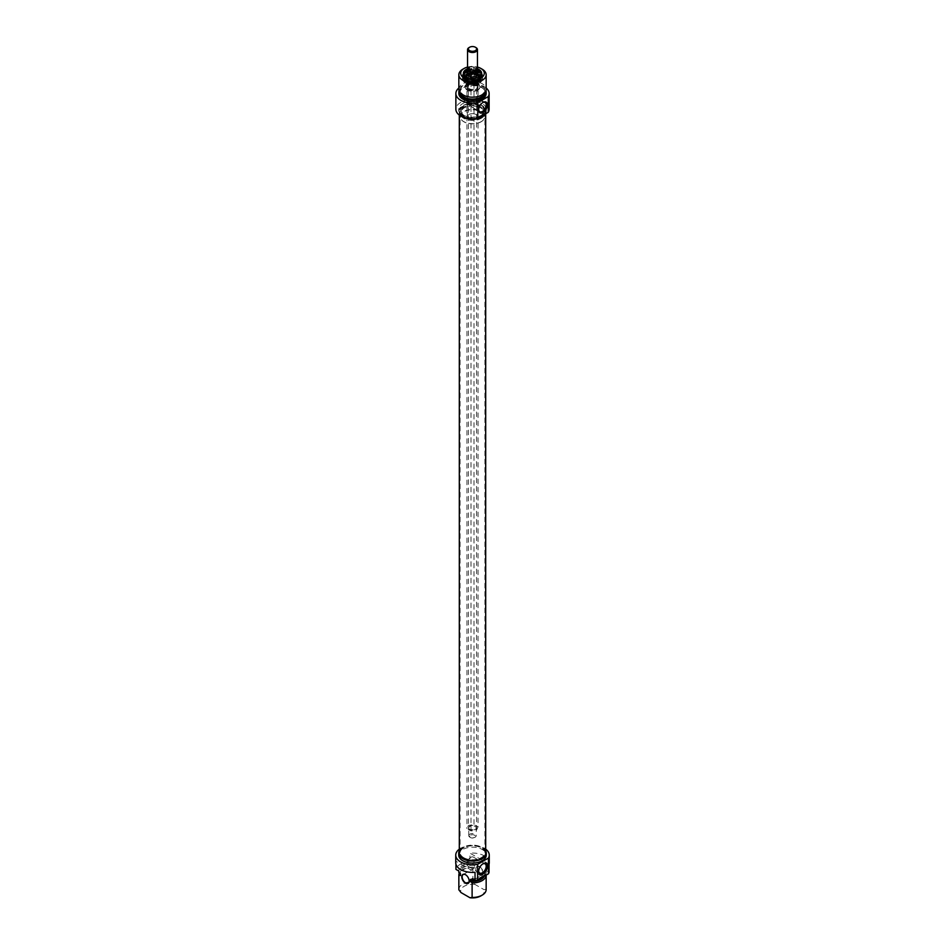 <?xml version="1.0" encoding="UTF-8"?>
<svg xmlns="http://www.w3.org/2000/svg" width="945" height="945" viewBox="0 0 945 945"><rect width="100%" height="100%" fill="white"/><g stroke="black" fill="none" stroke-linecap="round" stroke-linejoin="round"><path stroke-width="0.71" stroke-dasharray="4.72 3.54" d="M463.723 857.658A12.415 7.17 0 0 0 477.249 859.206A12.415 7.17 0 0 0 484.915 852.591A12.415 7.17 0 0 0 484.69 851.232A12.415 7.17 0 0 0 472.5 845.421A12.415 7.17 0 0 0 460.309 851.232A12.415 7.17 0 0 0 460.085 852.591A12.415 7.17 0 0 0 463.723 857.658M463.605 858.225A12.58 7.265 180 0 1 460.144 851.717A12.58 7.265 180 0 1 472.5 845.834A12.58 7.265 180 0 1 484.856 851.717A12.58 7.265 180 0 1 478.394 859.513A12.58 7.265 180 0 1 463.605 858.225M463.723 116.826A12.415 7.17 180 0 1 460.309 113.117A12.415 7.17 180 0 1 460.085 111.758A12.415 7.17 180 0 1 472.5 104.588A12.415 7.17 180 0 1 484.915 111.758A12.415 7.17 180 0 1 484.69 113.117A12.415 7.17 180 0 1 476.138 118.609A12.415 7.17 180 0 1 463.723 116.826M485.695 853.099A13.195 7.619 0 0 0 472.5 845.48A13.195 7.619 0 0 0 459.305 853.099M463.605 116.389A12.58 7.265 0 0 0 476.185 118.196A12.58 7.265 0 0 0 484.856 112.62A12.58 7.265 0 0 0 472.5 103.985A12.58 7.265 0 0 0 460.144 112.62A12.58 7.265 0 0 0 463.605 116.389M463.168 116.637A13.195 7.619 180 0 1 459.305 111.25A13.195 7.619 180 0 1 472.5 103.631A13.195 7.619 180 0 1 485.695 111.25A13.195 7.619 180 0 1 477.556 118.29A13.195 7.619 180 0 1 463.168 116.637M478.04 78.069L473.681 75.765L468.448 76.58L466.96 79.782L471.012 82.12L476.552 81.258L478.04 78.069L478.04 73.202L478.04 826.899L476.552 830.1L471.012 830.962L466.96 828.611L468.448 825.422L473.988 824.56L478.04 826.899M466.96 79.782L466.96 74.915L468.448 71.714L473.988 70.863L478.04 73.202M473.988 70.863L473.988 75.718M476.552 830.1L476.552 81.258M471.012 830.962L471.012 82.12M468.992 81.459L468.992 81.459A4.961 2.87 180 0 1 467.539 79.427A4.961 2.87 180 0 1 467.704 78.683A4.961 2.87 180 0 1 471.212 76.663A4.961 2.87 180 0 1 476.008 77.395A4.961 2.87 180 0 1 477.461 79.427A4.961 2.87 180 0 1 477.296 80.171A4.961 2.87 180 0 1 476.008 81.459A4.961 2.87 180 0 1 473.788 82.191A4.961 2.87 180 0 1 468.992 81.459M468.448 71.714L468.448 76.58M481.241 73.804A8.753 5.056 180 0 1 481.253 74.053A8.753 5.056 180 0 1 478.69 77.632A8.753 5.056 180 0 1 469.157 78.718A8.753 5.056 180 0 1 463.747 74.053A8.753 5.056 180 0 1 463.759 73.804M467.208 70.036A8.753 5.056 180 0 1 478.04 70.143M478.82 77.041A8.753 5.056 180 0 1 478.69 77.124A8.753 5.056 180 0 1 466.31 77.124A8.753 5.056 180 0 1 466.18 77.041M467.35 69.457A8.753 5.056 180 0 1 478.04 69.635M468.992 88.546A4.961 2.87 0 0 0 474.402 89.173A4.961 2.87 0 0 0 477.461 86.527A4.961 2.87 0 0 0 476.008 84.495A4.961 2.87 0 0 0 468.992 84.495A4.961 2.87 0 0 0 467.539 86.527A4.961 2.87 0 0 0 468.992 88.546M468.555 89.302A5.587 3.225 0 0 0 476.445 89.302A5.587 3.225 0 0 0 476.445 84.743A5.587 3.225 0 0 0 468.555 84.743A5.587 3.225 0 0 0 468.555 89.302M476.138 89.125A5.15 2.977 0 0 0 477.65 87.023A5.15 2.977 0 0 0 472.5 84.058A5.15 2.977 0 0 0 467.35 87.023A5.15 2.977 0 0 0 470.527 89.775A5.15 2.977 0 0 0 476.138 89.125M477.709 68.914A9.119 5.268 0 0 0 467.539 68.831M467.539 67.071A11.789 6.804 180 0 1 477.461 67.071M478.666 109.596A5.316 3.071 -60 0 1 478.654 109.266A5.316 3.071 -60 0 1 482.422 102.757A5.316 3.071 -60 0 1 482.718 102.592M478.654 109.266L478.654 109.974M476.138 100.335A5.316 3.071 120 0 0 476.138 98.197L477.65 98.197L476.138 99.13L468.862 102.403A5.316 3.071 120 0 0 468.744 103.537A5.316 3.071 120 0 0 468.862 104.541L472.335 107.411L476.138 107.813L477.65 104.529L476.138 98.197M468.862 102.403L468.862 104.541M481.277 121.586A12.415 7.17 180 0 1 461.172 119.448A12.415 7.17 180 0 1 460.085 116.518A12.415 7.17 180 0 1 472.5 109.348A12.415 7.17 180 0 1 484.915 116.518A12.415 7.17 180 0 1 483.828 119.448A12.415 7.17 180 0 1 481.277 121.586M481.123 121.799A12.202 7.04 0 0 0 483.639 119.696A12.202 7.04 0 0 0 472.5 109.785A12.202 7.04 0 0 0 461.361 119.696A12.202 7.04 0 0 0 481.123 121.799M476.315 119.023A5.398 3.119 180 0 1 468.685 119.023A5.398 3.119 180 0 1 468.685 114.617A5.398 3.119 180 0 1 476.315 114.617A5.398 3.119 180 0 1 476.315 119.023M481.277 118.29A12.415 7.17 180 0 1 467.751 119.85A12.415 7.17 180 0 1 460.085 113.223A12.415 7.17 180 0 1 463.723 108.155A12.415 7.17 180 0 1 481.277 108.155A12.415 7.17 180 0 1 484.915 113.223A12.415 7.17 180 0 1 481.277 118.29M476.138 118.727A5.15 2.977 0 0 0 477.65 116.625A5.15 2.977 0 0 0 476.138 114.522A5.15 2.977 0 0 0 468.862 114.522A5.15 2.977 0 0 0 467.35 116.625A5.15 2.977 0 0 0 470.527 119.365A5.15 2.977 0 0 0 476.138 118.727M482.151 69.186A13.655 7.879 0 0 0 462.849 69.186M458.845 89.291A13.655 7.879 180 0 1 472.5 81.412A13.655 7.879 180 0 1 486.155 89.291M463.711 117.369A13.773 7.95 180 0 1 458.727 111.25A13.773 7.95 180 0 1 472.5 103.3A13.773 7.95 180 0 1 486.273 111.25A13.773 7.95 180 0 1 485.506 113.873M482.245 114.853A13.773 7.95 0 0 0 486.273 109.218A13.773 7.95 0 0 0 472.5 101.269A13.773 7.95 0 0 0 458.727 109.218A13.773 7.95 0 0 0 467.232 116.566A13.773 7.95 0 0 0 482.245 114.853M480.355 115.786A11.104 6.414 180 0 1 468.247 117.18A11.104 6.414 180 0 1 461.396 111.25A11.104 6.414 180 0 1 472.5 104.836A11.104 6.414 180 0 1 483.604 111.25A11.104 6.414 180 0 1 480.355 115.786M480.355 116.696A11.104 6.414 180 0 1 468.247 118.09A11.104 6.414 180 0 1 461.396 112.16A11.104 6.414 180 0 1 464.645 107.624A11.104 6.414 180 0 1 480.355 107.624A11.104 6.414 180 0 1 483.604 112.16A11.104 6.414 180 0 1 480.355 116.696M481.147 94.961A12.226 7.064 180 0 1 467.822 96.484A12.226 7.064 180 0 1 460.274 89.964A12.226 7.064 180 0 1 472.5 82.912A12.226 7.064 180 0 1 484.726 89.964A12.226 7.064 180 0 1 481.147 94.961M460.38 92.929A12.226 7.064 180 0 1 460.274 91.996A12.226 7.064 180 0 1 472.5 84.932A12.226 7.064 180 0 1 484.726 91.996A12.226 7.064 180 0 1 484.62 92.929M459.046 90.649A13.655 7.879 180 0 1 472.5 84.117A13.655 7.879 180 0 1 485.954 90.649M458.845 93.52A13.655 7.879 180 0 1 472.5 85.629A13.655 7.879 180 0 1 486.155 93.52M489.132 109.218A16.632 9.604 0 0 0 472.5 99.615A16.632 9.604 0 0 0 455.868 109.218M458.845 88.027A16.632 9.604 180 0 1 486.155 88.027M479.564 82.936A9.993 5.764 180 0 1 464.692 82.451A9.993 5.764 180 0 1 462.507 78.848A9.993 5.764 180 0 1 465.436 74.773A9.993 5.764 180 0 1 476.327 73.521A9.993 5.764 180 0 1 482.493 78.848A9.993 5.764 180 0 1 480.308 82.451A9.993 5.764 180 0 1 479.564 82.936M478.69 78.848A8.753 5.056 0 0 0 481.253 75.269A8.753 5.056 0 0 0 475.843 70.603A8.753 5.056 0 0 0 466.31 71.702A8.753 5.056 0 0 0 463.747 75.269A8.753 5.056 0 0 0 469.157 79.935A8.753 5.056 0 0 0 478.69 78.848A8.753 5.056 0 0 0 481.253 75.269A8.753 5.056 0 0 0 472.5 70.225A8.753 5.056 0 0 0 463.747 75.269A8.753 5.056 0 0 0 469.157 79.935A8.753 5.056 0 0 0 478.69 78.848M466.31 72.718A8.753 5.056 180 0 1 475.843 71.619A8.753 5.056 180 0 1 481.253 76.285A8.753 5.056 180 0 1 472.5 81.341A8.753 5.056 180 0 1 463.747 76.285A8.753 5.056 180 0 1 466.31 72.718M478.69 78.636A8.753 5.056 0 0 0 481.253 75.068A8.753 5.056 0 0 0 472.5 70.013A8.753 5.056 0 0 0 463.747 75.068A8.753 5.056 0 0 0 469.157 79.734A8.753 5.056 0 0 0 478.69 78.636M466.487 71.596A8.505 4.914 180 0 1 478.513 71.596A8.505 4.914 180 0 1 478.513 78.541A8.505 4.914 180 0 1 466.487 78.541A8.505 4.914 180 0 1 466.487 71.596M466.558 75.009A8.399 4.843 180 0 1 475.701 73.958A8.399 4.843 180 0 1 480.899 78.435A8.399 4.843 180 0 1 478.442 81.872A8.399 4.843 180 0 1 469.275 82.924A8.399 4.843 180 0 1 464.101 78.435A8.399 4.843 180 0 1 466.558 75.009M466.558 75.494A8.399 4.855 0 0 0 464.101 78.907A8.399 4.855 0 0 0 469.275 83.396A8.399 4.855 0 0 0 478.442 82.345A8.399 4.855 0 0 0 480.899 78.907A8.399 4.855 0 0 0 475.701 74.442A8.399 4.855 0 0 0 466.558 75.494M467.373 81.955A7.253 4.193 180 0 1 465.531 80.171A7.253 4.193 180 0 1 465.483 77.915A7.253 4.193 180 0 1 472.5 74.809A7.253 4.193 180 0 1 479.517 77.915A7.253 4.193 180 0 1 479.469 80.171A7.253 4.193 180 0 1 477.627 81.955A7.253 4.193 180 0 1 467.373 81.955M467.232 82.463A7.442 4.3 180 0 1 465.058 79.427A7.442 4.3 180 0 1 465.306 78.317A7.442 4.3 180 0 1 472.5 75.127A7.442 4.3 180 0 1 479.694 78.317A7.442 4.3 180 0 1 479.942 79.427A7.442 4.3 180 0 1 477.768 82.463A7.442 4.3 180 0 1 467.232 82.463M478.028 82.109L478.028 82.109A7.82 4.512 0 0 0 478.028 75.73A7.82 4.512 0 0 0 466.972 75.73A7.82 4.512 0 0 0 466.972 82.109A7.82 4.512 0 0 0 478.028 82.109L477.768 82.262A7.442 4.3 180 0 1 467.232 82.262A7.442 4.3 180 0 1 465.058 79.226A7.442 4.3 180 0 1 472.5 74.927A7.442 4.3 180 0 1 479.942 79.226A7.442 4.3 180 0 1 477.768 82.262L478.028 82.109M477.768 90.07A7.442 4.3 0 0 0 479.942 87.023A7.442 4.3 0 0 0 472.5 82.723A7.442 4.3 0 0 0 465.058 87.023A7.442 4.3 0 0 0 469.653 91.004A7.442 4.3 0 0 0 477.768 90.07M467.397 89.976A7.217 4.17 180 0 1 465.519 88.098A7.217 4.17 180 0 1 472.5 82.853A7.217 4.17 180 0 1 479.481 88.098A7.217 4.17 180 0 1 474.378 91.051A7.217 4.17 180 0 1 467.397 89.976M467.232 89.562A7.442 4.3 0 0 0 477.768 89.562A7.442 4.3 0 0 0 479.694 87.625A7.442 4.3 0 0 0 479.942 86.527A7.442 4.3 0 0 0 472.5 82.227A7.442 4.3 0 0 0 465.058 86.527A7.442 4.3 0 0 0 465.306 87.625A7.442 4.3 0 0 0 467.232 89.562M477.107 77.962A6.52 3.756 0 0 0 479.02 75.305A6.52 3.756 0 0 0 478.855 74.478A6.52 3.756 0 0 0 474.319 71.69A6.52 3.756 0 0 0 467.893 72.647A6.52 3.756 0 0 0 466.145 74.478A6.52 3.756 0 0 0 465.979 75.305A6.52 3.756 0 0 0 470.008 78.778A6.52 3.756 0 0 0 477.107 77.962M477.107 81.223A6.52 3.756 180 0 1 470.799 82.203A6.52 3.756 180 0 1 466.192 79.522A6.52 3.756 180 0 1 465.979 78.565A6.52 3.756 180 0 1 472.5 74.809A6.52 3.756 180 0 1 479.02 78.565A6.52 3.756 180 0 1 478.808 79.522A6.52 3.756 180 0 1 477.107 81.223M467.633 73.474A6.887 3.981 180 0 1 474.414 72.47A6.887 3.981 180 0 1 479.221 75.411A6.887 3.981 180 0 1 479.387 76.285A6.887 3.981 180 0 1 472.5 80.266A6.887 3.981 180 0 1 465.613 76.285A6.887 3.981 180 0 1 465.779 75.411A6.887 3.981 180 0 1 467.633 73.474M467.633 74.903A6.887 3.981 180 0 1 475.134 74.041A6.887 3.981 180 0 1 479.387 77.714A6.887 3.981 180 0 1 479.162 78.73A6.887 3.981 180 0 1 477.367 80.526A6.887 3.981 180 0 1 470.704 81.553A6.887 3.981 180 0 1 465.838 78.73A6.887 3.981 180 0 1 465.613 77.714A6.887 3.981 180 0 1 467.633 74.903M465.566 874.739A4.961 2.87 60 0 1 465.649 874.786L465.649 874.786A4.961 2.87 60 0 1 469.169 880.87A4.961 2.87 60 0 1 469.169 880.964M479.351 866.884A4.961 2.87 -120 0 0 476.859 866.636A4.961 2.87 -120 0 0 475.831 868.904A4.961 2.87 -120 0 0 479.351 874.987A4.961 2.87 -120 0 0 481.832 875.235A4.961 2.87 -120 0 0 482.588 871.255A4.961 2.87 -120 0 0 479.351 866.884M455.939 864.179L455.939 861.261L475.028 872.282M479.517 866.577A5.209 3.012 60 0 1 483.202 872.956A5.209 3.012 60 0 1 479.517 875.082A5.209 3.012 60 0 1 475.831 868.703A5.209 3.012 60 0 1 479.517 866.577M489.061 864.179L469.972 853.158L469.972 861.273L472.89 862.95L472.89 864.474L474.473 865.384L474.473 867.415L472.89 867.167L472.89 881.697L475.028 884.449L484.017 889.647L486.143 889.351L486.143 874.822L484.561 873.239L484.561 871.207L486.143 872.129L486.143 870.605L489.061 872.282M455.939 861.261A16.762 9.674 0 0 0 455.738 862.726M489.262 862.726A16.762 9.674 0 0 0 469.972 853.158M480.84 895.919A11.789 6.804 0 0 0 484.017 889.647M484.218 876.405A12.226 7.064 0 0 0 484.726 874.373A12.226 7.064 0 0 0 484.561 873.239M470.527 879.322A12.226 7.064 0 0 0 484.726 872.353A12.226 7.064 0 0 0 484.561 871.207M474.579 880.138A13.655 7.879 0 0 0 478.843 879.334M484.596 876.015A13.655 7.879 0 0 0 486.155 872.353A13.655 7.879 0 0 0 486.143 872.129M472.11 878.708A13.655 7.879 0 0 0 486.155 870.829A13.655 7.879 0 0 0 486.143 870.605M459.305 849.165A16.762 9.674 180 0 1 485.695 849.165M469.972 861.273A16.762 9.674 0 0 0 455.939 869.376M472.063 856.879A5.316 3.071 120 0 0 467.586 861.19A5.316 3.071 120 0 0 468.082 866.317A5.316 3.071 120 0 0 472.181 864.888A5.316 3.071 120 0 0 474.508 859.537A5.316 3.071 120 0 0 473.398 857.103A5.316 3.071 120 0 0 472.063 856.879M478.666 870.959A5.316 3.071 -60 0 1 478.654 870.617A5.316 3.071 -60 0 1 482.422 864.108A5.316 3.071 -60 0 1 482.718 863.954M475.028 884.449A11.789 6.804 0 0 0 460.983 892.553M458.857 889.351A13.655 7.879 180 0 1 472.89 881.697M472.89 867.167A13.655 7.879 0 0 0 459.376 872.885M485.695 850.819A13.773 7.95 0 0 0 472.5 845.137A13.773 7.95 0 0 0 459.305 850.819M458.727 855.119A13.773 7.95 180 0 1 472.5 847.169A13.773 7.95 180 0 1 486.273 855.119M474.473 867.415A12.226 7.064 0 0 0 460.274 874.373M474.473 865.384A12.226 7.064 0 0 0 460.274 872.353A12.226 7.064 0 0 0 460.439 873.499M472.89 864.474A13.655 7.879 0 0 0 458.857 872.129M472.89 862.95A13.655 7.879 0 0 0 458.845 870.829A13.655 7.879 0 0 0 458.857 871.054L458.845 870.829M467.539 68.879L471.212 66.422L476.008 67.166L477.461 68.583M467.539 69.186A4.961 2.87 180 0 1 467.704 68.453L468.448 67.934L468.448 825.422M467.704 68.453A4.961 2.87 180 0 1 467.964 68.016A4.961 2.87 180 0 1 471.212 66.422A4.961 2.87 180 0 1 476.008 67.166A4.961 2.87 180 0 1 477.036 68.016A4.961 2.87 180 0 1 477.461 69.186M473.988 67.083L473.988 824.56M468.909 835.108A3.721 2.15 180 0 1 472.984 833.537A3.721 2.15 180 0 1 476.221 835.663A3.721 2.15 180 0 1 475.134 837.187A3.721 2.15 180 0 1 469.866 837.187A3.721 2.15 180 0 1 468.779 835.663A3.721 2.15 180 0 1 468.909 835.108M469.748 835.947A2.859 1.654 0 0 0 470.48 837.542A2.859 1.654 0 0 0 474.52 837.542A2.859 1.654 0 0 0 473.929 834.943A2.859 1.654 0 0 0 469.748 835.947M475.678 47.427A4.961 2.87 0 0 0 469.322 47.427M466.96 74.915L466.96 828.611M479.611 82.817A10.052 5.8 0 0 0 482.552 78.718A10.052 5.8 0 0 0 472.5 72.919A10.052 5.8 0 0 0 462.448 78.718A10.052 5.8 0 0 0 468.649 84.081A10.052 5.8 0 0 0 479.611 82.817M479.611 79.581A10.052 5.8 180 0 1 468.649 80.833A10.052 5.8 180 0 1 462.448 75.47A10.052 5.8 180 0 1 472.5 69.67A10.052 5.8 180 0 1 482.552 75.47A10.052 5.8 180 0 1 479.611 79.581M479.434 79.274A9.804 5.658 0 0 0 475.04 69.8A9.804 5.658 0 0 0 463.026 76.734A9.804 5.658 0 0 0 479.434 79.274M465.613 72.304A9.745 5.623 180 0 1 481.915 74.832A9.745 5.623 180 0 1 469.984 81.719A9.745 5.623 180 0 1 465.613 72.304M465.436 72.411A9.993 5.764 180 0 1 476.327 71.159A9.993 5.764 180 0 1 482.493 76.486A9.993 5.764 180 0 1 472.5 82.262A9.993 5.764 180 0 1 462.507 76.486A9.993 5.764 180 0 1 465.436 72.411M478.005 81.081A7.784 4.489 180 0 1 465.023 79.156A7.784 4.489 180 0 1 472.5 73.415A7.784 4.489 180 0 1 479.977 79.156A7.784 4.489 180 0 1 478.005 81.081M468.661 827.17A3.969 2.292 180 0 1 475.311 826.143A3.969 2.292 180 0 1 473.528 829.97A3.969 2.292 180 0 1 468.661 827.17M468.909 827.407A3.721 2.15 0 0 0 468.779 827.962A3.721 2.15 0 0 0 472.5 830.112A3.721 2.15 0 0 0 476.221 827.962A3.721 2.15 0 0 0 472.984 825.835A3.721 2.15 0 0 0 468.909 827.407M484.915 852.591L484.915 111.758M460.085 852.591L460.085 111.758M485.695 113.766L485.695 111.25M459.305 115.066L459.305 111.25M477.461 86.527L477.461 79.427M467.539 86.527L467.539 79.427M482.422 102.757L483.037 102.403M472.335 107.411L479.765 111.699M477.65 87.023L477.65 98.209L485.08 102.485M460.085 113.223L460.085 116.518M484.915 113.223L484.915 116.518M477.65 116.625L477.65 104.529M467.35 116.625L467.35 87.023M458.727 109.218L458.727 111.25M486.273 109.218L486.273 111.25M461.396 111.25L461.396 112.16M483.604 111.25L483.604 112.16M464.645 107.624L463.723 108.155M480.355 107.624L481.277 108.155M460.274 89.964L460.274 91.996M484.726 89.964L484.726 91.996M464.692 82.451L462.448 78.718L462.448 75.47L465.637 71.147L472.441 69.564C479.422 70.462 482.789 72.434 482.552 75.47L482.552 78.718L480.308 82.451M481.253 76.285L478.359 71.43L472.122 70.119C467.019 70.509 464.231 72.222 463.747 75.269L463.747 76.285M482.493 78.848L482.493 76.486L479.316 72.186L472.559 70.615L465.483 72.293L462.507 76.486L462.507 78.848M479.469 80.171L479.977 79.156L478.087 80.986C471.862 83.018 467.503 82.416 465.023 79.156L465.531 80.171M478.583 81.849C483.651 80.632 482.588 71.489 468.673 73.32C463.463 75.907 462.164 78.305 464.775 80.538C467.35 83.514 471.945 83.951 478.583 81.849M465.979 75.305L465.979 78.565M479.02 75.305L479.02 78.565M466.145 74.478L465.779 75.411M478.855 74.478L479.221 75.411M465.613 76.285L465.613 77.714M479.387 76.285L479.387 77.714M478.808 79.522L479.162 78.73M466.192 79.522L465.838 78.73M468.141 883.138L481.832 875.235M463.168 874.538L476.859 866.636M484.726 874.373L484.726 872.353M486.155 872.353L486.155 870.829M468.082 866.317L479.765 873.05M473.398 857.103L485.08 863.848M478.654 870.617L478.654 871.325M482.422 864.108L483.037 863.754M460.274 873.404L460.274 872.353M468.779 835.663L468.779 827.962C466.724 830.301 478.56 830.053 476.221 827.962L476.221 835.663M474.52 837.542L475.134 837.187M470.48 837.542L469.866 837.187"/><path stroke-width="1.42" d="M459.305 115.066L459.305 853.099A13.195 7.619 0 0 0 463.168 858.485A13.195 7.619 0 0 0 477.556 860.139A13.195 7.619 0 0 0 485.695 853.099L485.695 113.766M477.461 68.583L478.04 73.202L476.552 76.391L471.012 77.254L466.96 74.915L467.704 68.453M463.759 73.804A8.753 5.056 180 0 1 467.208 70.036M478.04 70.143A8.753 5.056 180 0 1 481.241 73.804M466.18 77.041A8.753 5.056 180 0 1 463.747 73.545A8.753 5.056 180 0 1 467.35 69.457M478.04 69.635A8.753 5.056 180 0 1 481.253 73.545A8.753 5.056 180 0 1 478.82 77.041M467.539 68.831A9.119 5.268 0 0 0 466.05 76.97A9.119 5.268 0 0 0 478.95 76.97L478.95 76.97A9.119 5.268 0 0 0 477.709 68.914M477.461 67.071A11.789 6.804 180 0 1 480.84 68.43A11.789 6.804 180 0 1 480.84 78.057A11.789 6.804 180 0 1 464.16 78.057A11.789 6.804 180 0 1 464.16 68.43A11.789 6.804 180 0 1 467.539 67.071M482.718 102.592A5.316 3.071 -60 0 1 485.08 102.485A5.316 3.071 -60 0 1 485.08 108.628A5.316 3.071 -60 0 1 479.765 111.699A5.316 3.071 -60 0 1 478.666 109.596M478.654 109.974A6.19 3.567 120 0 0 483.037 112.502A6.19 3.567 120 0 0 487.407 104.919A6.19 3.567 120 0 0 483.037 102.403A6.19 3.567 120 0 0 478.654 109.974M486.155 88.027A16.632 9.604 180 0 1 489.132 93.52A16.632 9.604 180 0 1 488.27 96.567L477.804 102.615A16.632 9.604 180 0 1 455.868 93.52A16.632 9.604 180 0 1 458.845 88.027M455.868 93.52L455.868 109.218A16.632 9.604 0 0 0 477.804 118.326L477.804 102.615M477.804 118.326L488.27 112.278A16.632 9.604 0 0 0 489.132 109.218L489.132 93.52M488.27 96.567L488.27 112.278M464.16 68.43L462.849 69.186A13.655 7.879 0 0 0 458.845 74.761A13.655 7.879 0 0 0 467.279 82.05A13.655 7.879 0 0 0 482.151 80.337A13.655 7.879 0 0 0 486.155 74.761A13.655 7.879 0 0 0 482.151 69.186L480.84 68.43M486.155 74.761L486.155 89.291A13.655 7.879 180 0 1 482.151 94.866A13.655 7.879 180 0 1 467.279 96.579A13.655 7.879 180 0 1 458.845 89.291L458.845 74.761M485.506 113.873A13.773 7.95 180 0 1 482.245 116.873A13.773 7.95 180 0 1 463.711 117.369M484.62 92.929A12.226 7.064 180 0 1 481.147 96.981A12.226 7.064 180 0 1 468.578 98.682A12.226 7.064 180 0 1 460.38 92.929M485.954 90.649A13.655 7.879 180 0 1 486.155 91.996A13.655 7.879 180 0 1 482.151 97.571A13.655 7.879 180 0 1 467.279 99.272A13.655 7.879 180 0 1 458.845 91.996A13.655 7.879 180 0 1 459.046 90.649M486.155 91.996L486.155 93.52A13.655 7.879 180 0 1 482.151 99.083A13.655 7.879 180 0 1 467.279 100.796A13.655 7.879 180 0 1 458.845 93.52L458.845 91.996M469.169 880.964A4.961 2.87 60 0 1 468.141 883.138A4.961 2.87 60 0 1 465.649 882.89A4.961 2.87 60 0 1 462.412 878.519A4.961 2.87 60 0 1 463.168 874.538A4.961 2.87 60 0 1 465.566 874.739M465.483 883.197A5.209 3.012 -120 0 0 469.169 881.071A5.209 3.012 -120 0 0 465.483 874.68A5.209 3.012 -120 0 0 461.798 876.806A5.209 3.012 -120 0 0 465.483 883.197M475.028 880.397A16.762 9.674 0 0 0 477.603 880.043L477.603 864.332A16.762 9.674 180 0 1 455.738 855.119L455.738 862.726A16.762 9.674 0 0 0 475.028 872.282L475.028 880.397L472.11 878.708L472.11 880.232L470.527 879.322L470.527 881.342L472.11 882.925L472.11 897.455L469.972 897.75L460.983 892.553L458.857 889.812L458.857 875.283L460.439 875.519L460.439 873.499L458.857 872.578L458.857 871.054L455.939 869.376L455.939 864.179M489.061 872.282L489.061 864.179A16.762 9.674 0 0 0 489.262 862.726L489.262 855.119A16.762 9.674 180 0 1 488.459 858.072L488.459 873.782A16.762 9.674 0 0 0 489.061 872.282M469.972 897.75A11.789 6.804 0 0 0 480.84 895.919L482.151 895.151A13.655 7.879 180 0 1 472.11 897.455M486.143 889.351A13.655 7.879 180 0 1 486.155 889.576A13.655 7.879 180 0 1 482.151 895.151M472.11 882.925A13.655 7.879 0 0 0 486.155 875.105L486.155 889.576M470.527 881.342A12.226 7.064 0 0 0 484.218 876.405M472.11 880.232A13.655 7.879 0 0 0 474.579 880.138M478.843 879.334A13.655 7.879 0 0 0 484.596 876.015M455.738 855.119A16.762 9.674 180 0 1 459.305 849.165M485.695 849.165A16.762 9.674 180 0 1 489.262 855.119M477.603 880.043L488.459 873.782M482.718 863.954A5.316 3.071 -60 0 1 485.08 863.848A5.316 3.071 -60 0 1 486.179 866.281A5.316 3.071 -60 0 1 483.852 871.633A5.316 3.071 -60 0 1 479.765 873.05A5.316 3.071 -60 0 1 478.666 870.959M487.407 866.281A6.19 3.567 120 0 0 483.037 863.754A6.19 3.567 120 0 0 478.654 871.325A6.19 3.567 120 0 0 483.037 873.853A6.19 3.567 120 0 0 487.407 866.281M488.459 858.072L477.603 864.332M459.376 872.885A13.655 7.879 0 0 0 458.845 875.046A13.655 7.879 0 0 0 458.857 875.283M459.305 850.819A13.773 7.95 0 0 0 458.727 853.099A13.773 7.95 0 0 0 467.232 860.446A13.773 7.95 0 0 0 482.245 858.721A13.773 7.95 0 0 0 486.273 853.099A13.773 7.95 0 0 0 485.695 850.819M486.273 853.099L486.273 855.119A13.773 7.95 180 0 1 482.245 860.741A13.773 7.95 180 0 1 467.232 862.466A13.773 7.95 180 0 1 458.727 855.119L458.727 853.099M460.274 873.404L460.274 874.373A12.226 7.064 0 0 0 460.439 875.519M469.322 47.427A4.961 2.87 0 0 0 468.992 47.604A4.961 2.87 0 0 0 467.704 48.892A4.961 2.87 0 0 0 467.539 49.636A4.961 2.87 0 0 0 472.5 52.495A4.961 2.87 0 0 0 477.461 49.636L477.461 69.186A4.961 2.87 180 0 1 477.296 69.93L476.552 72.623L473.788 71.962L471.012 73.474L468.992 71.218L466.96 71.135M478.04 69.422L477.296 69.93A4.961 2.87 180 0 1 473.788 71.962A4.961 2.87 180 0 1 468.992 71.218A4.961 2.87 180 0 1 467.539 69.186L467.539 49.636M476.552 72.623L476.552 76.391M468.543 48.313A4.099 2.362 180 0 1 469.606 47.25A4.099 2.362 180 0 1 475.394 47.25A4.099 2.362 180 0 1 473.563 51.207A4.099 2.362 180 0 1 468.543 48.313M477.461 49.636A4.961 2.87 0 0 0 476.008 47.604A4.961 2.87 0 0 0 475.678 47.427M471.012 73.474L471.012 77.254M458.845 889.576L458.845 875.046M458.845 872.353L458.845 871.054M469.606 47.25L468.992 47.604M475.394 47.25L476.008 47.604"/></g></svg>
